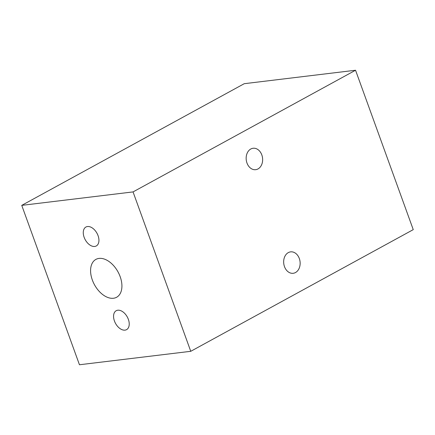 <?xml version="1.0" encoding="UTF-8"?>
<svg xmlns="http://www.w3.org/2000/svg" width="435" height="435" viewBox="0 0 435 435"><rect width="100%" height="100%" fill="white"/><g stroke="black" fill="none" stroke-linecap="round" stroke-linejoin="round"><path stroke-width="0.65" d="M128.352 319.333A10.788 6.704 -118.7 0 0 116.221 310.71A10.788 6.704 -118.7 0 0 114.443 321.014A10.788 6.704 -118.7 0 0 126.574 329.643A10.788 6.704 -118.7 0 0 128.352 319.333M98.06 235.65A10.788 6.704 -118.7 0 0 85.929 227.026A10.788 6.704 -118.7 0 0 84.145 237.331A10.788 6.704 -118.7 0 0 96.282 245.96A10.788 6.704 -118.7 0 0 98.06 235.65M92.34 280.015A21.576 13.409 61.3 0 1 95.896 259.401A21.576 13.409 61.3 0 1 120.163 276.655A21.576 13.409 61.3 0 1 116.602 297.268A21.576 13.409 61.3 0 1 92.34 280.015M250.788 149.009A10.788 8.205 83.1 0 0 246.531 161.516A10.788 8.205 83.1 0 0 255.693 169.683A10.788 8.205 83.1 0 0 258.004 168.932A10.788 8.205 83.1 0 0 262.261 156.421A10.788 8.205 83.1 0 0 253.105 148.259A10.788 8.205 83.1 0 0 250.788 149.009M288.296 252.615A10.788 8.205 83.1 0 0 284.039 265.127A10.788 8.205 83.1 0 0 293.195 273.289A10.788 8.205 83.1 0 0 295.506 272.538A10.788 8.205 83.1 0 0 299.769 260.032A10.788 8.205 83.1 0 0 290.607 251.865A10.788 8.205 83.1 0 0 288.296 252.615M21.75 205.363L133.05 191.911L190.753 351.306L79.453 364.758L21.75 205.363L244.247 83.694L355.547 70.242L133.05 191.911M355.547 70.242L413.25 229.636L190.753 351.306"/></g></svg>
